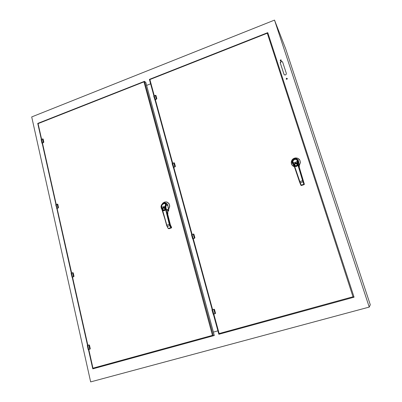 <?xml version="1.0" encoding="UTF-8"?>
<svg xmlns="http://www.w3.org/2000/svg" width="402" height="402" viewBox="0 0 402 402"><rect width="100%" height="100%" fill="white"/><g stroke="black" fill="none" stroke-linecap="round" stroke-linejoin="round"><path stroke-width="0.6" d="M144.544 81.345L213.346 335.786L214.321 335.499L145.8 82.45L144.429 81.33L143.966 81.872L38.11 123.64L37.823 123.469M88.782 349.504L92.968 368.162L92.837 368.825L213.346 335.786L212.437 335.374L143.966 81.872M43.094 139.052L42.662 138.916L43.145 139.147L43.808 142.102M42.215 143.343L43.818 142.218L43.461 142.524L43.758 142.087L43.104 139.172L42.657 138.921M42.522 138.966L41.155 139.695L41.949 143.253L42.371 142.976L42.125 143.388M57.762 204.251L58.516 207.482L58.179 207.934L58.466 207.472L57.556 204.11M56.853 208.618L57.109 208.347L71.631 273.043M56.672 208.613L56.989 208.271L56.868 208.688M73.189 272.842L72.732 272.692M72.249 277.285L73.973 276.435L73.611 276.661L73.933 276.239L73.204 272.988M72.064 277.274L72.415 277.033L72.154 277.32M89.44 345.092L88.978 344.931M88.299 349.594L90.264 348.871L89.902 349.137L90.229 348.7L89.455 345.248M167.262 202.196L169.011 203.573L169.77 206.146L168.714 209.035L168.619 210.814L167.659 211.643M168.493 209.331L168.765 208.723L168.468 209.03M162.187 204.03L163.343 202.739L164.87 202.01L166.518 201.97L167.77 202.452L169.192 203.97L169.659 205.517L169.528 207.161L168.855 208.759M168.066 211.161L167.694 211.331M168.011 211.156L167.724 211.055M168.468 209.02L168.564 208.02L168.739 208.618L169.222 207.764L169.594 205.849L169.121 204L167.905 202.608L166.202 201.96L164.368 202.186L162.197 204.02M167.589 212.296L167.569 213.201M167.664 212.291L167.925 213.271L167.669 212.296M168.373 208.553L167.745 204.809L166.167 203.216M168.332 208.372L168.564 208.02L168.433 208.799M167.554 212.628L167.554 213.03M161.835 208.392L161.147 206.482L161.654 204.774L163.84 202.99L165.272 202.879L166.116 203.392L166.433 204.151L165.931 206.593L166.016 208.929L168.518 209.859M167.77 210.487L167.9 209.819L167.785 210.512M162.559 209.829L161.509 208.558L162.222 210.151M162.579 211.045L162.368 209.894M166.604 225.306L162.413 209.98L163.237 210.688L164.328 210.708L165.232 210.02L165.579 208.919L165.735 209.95L166.162 209.889L166.016 208.929L165.468 208.844L165.031 210.095L163.74 210.638L162.689 210.045L161.498 207.472L161.127 207.698L161.453 208.628M161.388 206.543L161.046 206.869M166.287 203.261L164.694 202.829L163.026 203.377L161.453 204.94L160.976 206.543L166.81 225.2L162.785 210.934M161.016 206.603L161.9 204.377L163.825 203.01M165.996 206.246L165.579 206.015L165.483 206.578L165.483 207.171L165.92 207.176M167.925 205.688L165.941 204.849L165.503 206.045M167.991 206.829L168.368 208.527M168.533 210.06L168.187 211.135L168.538 210.055L167.9 209.819L167.75 210.633M167.835 210.206L167.533 212.598M161.589 207.779L161.157 206.553M163.81 203.055L165.624 203.241L165.991 203.965L165.825 204.99M165.915 204.95L165.378 207.191M167.066 226.411L168.197 228.421L166.594 225.331L167.202 226.426L166.81 225.2L169.302 224.386L169.76 225.597L170.091 225.291L166.162 209.889L167.765 210.477L167.704 214.075L170.373 224.874L171.463 227.019M168.413 228.582L168.986 228.693L168.227 228.467L167.302 226.401L169.76 225.597L170.87 227.678L171.202 227.376L170.971 227.798L171.373 227.914L171.604 227.527M161.383 206.502L161.815 204.985L163.413 203.507L165.262 203.342L165.9 204.517M165.855 204.08L165.674 203.402L164.951 203.03L163.167 203.437L161.745 204.729L161.393 206.115M165.574 208.819L165.373 206.593L165.855 204.884M165.463 208.955L165.363 207.03M171.523 227.195L171.599 227.492L171.202 227.376L170.091 225.291M170.373 224.864L170.513 225.231M163.946 207.774L162.946 208.357L162.765 209.331L163.307 210.115L164.237 210.206L164.971 209.558L165.101 208.814L164.624 207.985L163.946 207.774L165.061 207.824L165.373 207.296M161.875 208.472L162.393 208.723L163.292 207.995M162.021 208.422L161.644 206.08L162.117 204.864L163.76 203.613L164.74 203.533L165.247 203.819L165.644 205.1L165.649 204.171L165.041 203.558M165.428 206.236L165.644 205.1M165.669 204.236L164.78 203.482L163.333 203.779L162.071 204.889L161.554 206.402M165.091 203.578L163.735 203.598L162.237 204.648L161.564 206.005L161.669 207.362M165.307 206.276L165.222 207.347M170.87 227.678L168.478 228.462L170.87 227.678M164.106 209.975L163.272 209.854L162.87 209.085L163.207 208.246L163.805 207.97L164.795 208.678L164.75 209.357L164.106 209.975M164.508 207.588L163.544 207.548L162.735 208.181M161.554 206.447L161.971 208.321M165.227 207.397L165.242 206.578M161.835 207.603L161.765 207.251L165.322 206.216M165.428 205.025L165.031 206.522M164.9 207.638L165.026 207.397L163.468 207.347L162.358 208.492M214.447 309.424L214.03 309.244L214.512 309.545L215.497 313.143L215.155 313.686L215.447 313.128L214.457 309.53L213.949 309.259M213.397 314.218L215.502 313.289M213.959 309.324L212.578 309.651L213.789 314.073L213.115 314.213L215.13 313.62M193.88 234.185L194.875 237.723L194.533 238.215L194.819 237.682L193.885 234.276L193.392 234.029M192.87 238.909L194.875 237.838M192.704 238.934L193.181 238.567L192.674 238.934M174.403 162.956L175.352 166.327L175.016 166.775L175.307 166.322L174.428 163.091L173.93 162.81M173.443 167.609L173.795 167.242M173.277 167.624L173.709 167.152L173.272 167.624M155.941 95.43L156.84 98.606L156.514 99.053L156.795 98.59L155.966 95.555L155.484 95.314L156.011 95.565M155.021 100.018L155.338 99.555M154.855 100.018L155.247 99.45L154.805 99.897L155.066 100.193M267.762 32.708L354.056 297.189L267.762 32.703L267.265 33.225L149.876 79.541L149.398 79.37L153.926 95.932M213.834 314.068L219.14 333.534L218.884 334.268L353.906 297.249L353.016 296.797L267.265 33.225M294.405 166.73L293.068 166.091L292.003 165.021M299.771 159.991L300.41 162.574L299.329 165.302L299.254 167.217M299.229 165.589L299.445 164.951L299.199 165.267M294.38 166.719L291.947 164.946L291.234 162.046L292.576 159.292L294.349 158.172L297.43 158.127L299.781 160.001L300.379 162.458L299.48 165.011M294.259 166.639L294.214 166.287M294.324 166.594L292.862 165.835L291.832 164.664L291.299 163.197L291.334 161.624L291.927 160.147L293.003 158.941L294.435 158.167L296.033 157.916L297.606 158.227L298.942 159.056L299.882 160.308L300.304 161.815L300.148 163.393L299.44 164.835L299.309 164.182L299.153 164.941M299.194 165.257L299.309 164.182L299.093 164.518M299.128 164.74L298.289 160.368M293.591 164.111L292.334 162.247L292.159 162.679L292.053 162.438L292.209 160.684L293.998 159.016L296.601 158.75L298.008 159.996L298.284 164.584L299.279 166.116M293.41 164.172L293.138 164.428L294.058 166.001L294.329 165.74L293.41 164.172M294.475 166.92L294.058 166.001L294.48 166.925L294.782 166.735L294.329 165.745L295.284 166.468L296.344 166.508L297.515 165.719L297.872 164.559L298.083 165.629L298.48 165.589L298.284 164.584L297.706 164.498L297.455 165.554L296.641 166.262L294.912 166.101L293.073 163.207L292.646 163.493L293.138 164.423L292.164 162.689L291.932 161.825L292.234 160.609L294.083 158.966L296.244 158.765L297.55 159.82L297.5 161.679M298.324 160.423L296.922 158.865L294.44 158.83M298.073 161.815L297.651 161.564L297.651 161.951L297.706 162.73L298.113 162.755M298.741 161.684L298.033 160.539L297.54 160.654M299.123 164.735L298.857 162.905M299.304 166.322L299.214 167.026L299.053 165.941L299.123 166.604M299.058 166.061L299.52 168.478M292.591 162.328L292.194 161.629L292.51 160.378L294.445 158.88M293.234 163.493L292.375 162.333M297.696 160.539L297.495 162.061L297.862 164.453M299.887 182.784L299.505 181.749L299.912 182.835L300.284 182.86L294.782 166.735M300.847 185.156L299.892 182.799L300.802 185.076L301.193 185.146L300.284 182.86L303.344 181.674L298.48 165.589L299.113 166.564L304.344 184.257L304.088 184.629L304.178 183.965L304.088 184.629L301.42 185.498L300.812 185.091M292.571 162.292L292.656 160.7L294.525 159.152L296.787 159.303L297.54 160.574M297.49 160.232L297.214 159.363L296.41 158.896L294.47 158.976L292.777 160.122L292.284 161.026L292.45 161.931M297.711 164.629L297.505 162.232M299.505 181.744L294.48 166.925L299.505 181.749L302.6 180.659L303.872 184.272L304.178 183.965L303.339 181.654M304.208 183.779L304.329 184.176M295.957 163.413L294.847 164.046L294.671 165.071L295.309 165.875L296.364 165.951L297.173 165.252L297.294 164.468L296.726 163.614L295.957 163.413L297.214 163.438L297.55 162.875M293.636 164.192L294.264 164.428L295.224 163.654M293.802 164.137L293.108 163.267M297.495 161.795L296.817 159.624L296.118 159.292L294.565 159.393L292.762 160.996L292.671 161.966L293.279 163.212M297.329 161.845L297.385 162.931M303.872 184.272L301.193 185.146L303.872 184.272M296.264 165.689L295.535 165.689L294.882 165.026L294.912 164.312L295.616 163.654L296.344 163.654L296.998 164.317L296.967 165.031L296.264 165.689M296.586 163.202L295.485 163.187L294.601 163.865M293.415 163.458L293.827 164.182M297.39 162.986L297.329 162.142M293.54 163.287L293.254 163.167M297.123 160.639L297.103 161.694L293.37 162.956L292.787 161.212L293.505 160.026L294.576 159.413L296.485 159.514L297.349 160.72M297.118 162.086L297.329 161.79M297.063 163.232L297.194 162.976L295.41 162.971L293.962 164.061L294.219 164.192M281.34 60.159L280.526 59.858L280.184 60.652L280.953 60.923L281.34 60.159M287.355 78.536L286.531 78.224L286.189 79.023L286.973 79.3L287.355 78.536M282.646 62.129L282.103 61.511L281.068 61.501L280.32 62.26L280.294 63.024L284.003 74.365L284.526 74.908L285.566 74.918L286.189 74.395L286.335 73.385L282.646 62.129L282.109 61.642L281.093 61.677L280.294 63.024M286.229 79.099L286.596 78.37L287.365 78.566M284.043 74.445L280.365 63.179M281.35 60.205L280.596 60.019L280.224 60.732M42.969 138.946L43.155 139.182M42.371 142.981L43.562 142.569M42.185 143.197L43.808 142.223M43.104 139.172L43.758 142.087M42.657 138.956L41.16 139.715M41.537 139.348L41.22 139.564M57.094 208.352L58.255 207.945M57.034 208.337L58.511 207.588M57.315 204.156L55.752 204.829L56.174 204.512L56.989 208.271L58.149 207.869M57.772 204.387L57.315 204.115M57.818 204.382L58.461 207.447M58.054 207.98L57.195 204.156L56.174 204.512L57.184 204.156M56.159 204.517L55.803 204.744M72.46 277.094L73.707 276.717M87.515 345.348L72.229 277.219L73.978 276.355M72.521 277.094L87.832 345.258M72.732 272.747L71.109 273.345L71.556 273.069L72.415 277.033L73.611 276.656M72.114 277.32L71.109 273.345M72.883 272.677L73.234 272.913L73.928 276.209M73.511 276.762L72.606 272.732L71.551 273.069L72.596 272.737M71.546 273.074L71.164 273.28M90.219 348.645L89.51 345.238L89.033 344.921M89.988 349.162L88.43 349.609M88.706 349.524L90.274 348.79M88.973 344.996L87.42 345.403M88.47 349.619L88.209 349.629L87.284 345.499M88.837 344.971L87.752 345.278M168.724 210.181L167.79 211.598M167.393 202.246L166.096 201.91L164.438 202.136L162.976 203.03L162.157 204.06M168.569 209.341L168.544 210.13M165.895 203.105L167.463 204.201L167.951 206.131M167.589 213.372L167.951 213.387L167.629 213.658M168.121 211.166L167.729 211.025M167.544 212.447L167.74 214.221M165.735 209.95L169.302 224.386L169.729 224.321M170.478 225.165L171.614 227.683L168.986 228.693L171.388 227.914M167.745 214.246L170.378 224.849M214.477 309.59L214.025 309.244M213.789 314.073L215.281 313.645L215.447 313.128M215.191 313.681L213.356 314.223L218.854 334.253M213.201 314.258L211.98 309.927M215.005 313.731L213.794 309.369L212.025 309.841M213.794 309.304L212.583 309.651M193.674 234.039L193.95 234.331M193.216 238.632L194.663 238.185L194.819 237.682M193.402 234.085L191.523 234.833M193.905 234.331L194.864 237.677M193.241 234.075L191.538 234.738M173.398 167.453L191.714 234.582L173.403 167.468L175.146 166.76L175.297 166.267M175.061 166.8L173.79 167.247L192.116 234.436M173.744 167.222L175.352 166.418M173.94 162.855L172.156 163.745M174.428 163.091L174.297 162.86M173.785 162.855L172.156 163.579M154.976 99.842L156.679 99.023L156.785 98.565M155.283 99.525L156.84 98.711M155.489 95.324L154.247 95.756L153.79 96.339M155.966 95.555L156.83 98.565M155.348 95.339L155.896 95.38M154.247 95.766L153.8 96.078M299.379 166.503L299.234 167.101M291.988 165.001L291.48 164.046L291.234 162.041L291.917 160.107L293.395 158.634L295.369 157.926L297.43 158.127L299.158 159.202L299.817 160.061M299.259 165.604L299.314 166.423M298.098 160.061L298.781 162.106M297.515 160.348L297.706 164.503M297.545 162.785L297.706 164.574M300.857 185.166L301.384 185.503L304.088 184.629M299.515 168.438L303.455 181.694M298.083 165.629L302.6 180.659L302.997 180.609M56.833 208.502L58.325 207.914L58.511 207.447M56.873 208.693L55.757 204.839M165.463 208.849L165.378 207.206L165.378 209.492L164.287 210.578M212.186 309.766L192.839 238.828L193.261 238.642L212.623 309.635M192.669 238.934L191.483 234.808L192.076 234.446M173.483 167.77L172.106 163.679L172.659 163.257M155.484 95.289L153.735 96.199L155.082 100.244M301.003 185.367L301.42 185.498M297.364 165.689L296.289 166.373M292.656 161.89L292.952 160.609L294.254 159.509L296.093 159.287L297.123 159.956M146.599 85.405L150.609 83.832M213.397 332.097L217.929 330.846M73.973 276.204L73.249 272.983M90.269 348.629L89.505 345.238M215.487 313.118L214.522 309.58M175.337 166.267L174.473 163.091M369.242 307.093L274.521 20.1L31.708 116.947L90.641 381.9L369.242 307.093L370.292 304.746L285.706 48.969L274.521 20.1M38.11 123.64L41.627 139.308M42.456 143.001L56.25 204.487M92.968 368.162L212.437 335.374M41.537 139.383L42.331 142.911L43.316 142.529L42.522 139.002L41.537 139.383M87.736 345.348L88.661 349.464L89.752 349.157L88.827 345.037L87.736 345.348M167.765 210.985L168.182 211.135M161.393 206.588L161.519 207.497M192.076 234.507L193.181 238.567L194.352 238.195L193.241 234.13L192.076 234.507M172.659 163.302L173.709 167.152L174.84 166.75L173.79 162.905L172.659 163.302M154.252 95.797L155.247 99.45L156.338 99.028L155.343 95.374L154.252 95.797M155.077 100.229L154.83 100.023M218.859 334.188L213.412 314.193M212.206 309.761L192.865 238.808M172.317 163.413L154.981 99.802L172.297 163.423M149.876 79.541L154.293 95.741M155.338 99.56L172.699 163.242M219.14 333.534L353.016 296.797M292.611 162.373L293.083 163.222M144.418 81.335L37.753 123.439L41.341 139.439M42.175 143.162L55.953 204.608M56.823 208.487L71.325 273.154M88.465 349.599L92.767 368.775M194.573 238.225L193.261 238.642M156.559 99.088L155.333 99.56M267.677 32.683L149.403 79.37L153.911 95.942M294.058 166.001L293.138 164.423M292.164 162.689L292.681 163.619M303.455 181.684L304.198 183.744"/></g></svg>
